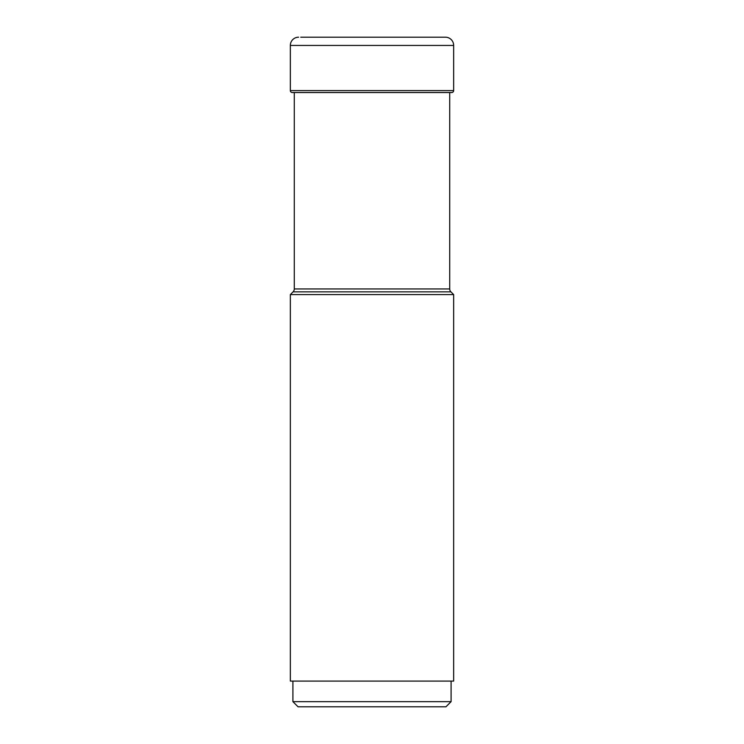 <?xml version="1.0" encoding="UTF-8"?>
<svg xmlns="http://www.w3.org/2000/svg" width="744" height="744" viewBox="0 0 744 744"><rect width="100%" height="100%" fill="white"/><g stroke="black" fill="none" stroke-linecap="round" stroke-linejoin="round"><path stroke-width="1.12" d="M300.734 37.2L445.423 37.2A8.23 8.23 0 0 1 453.654 45.431L453.654 90.61L290.346 90.61L290.346 45.431L290.346 90.61A1.916 1.916 0 0 0 292.262 92.526A1.916 1.916 0 0 1 290.346 90.61M290.346 45.431A8.23 8.23 0 0 1 298.577 37.2A8.23 8.23 0 0 0 290.346 45.431L453.654 45.431M449.72 288.951L294.28 288.951A4.111 4.111 0 0 1 293.08 291.853L290.346 294.587L453.654 294.587L450.92 291.853A4.111 4.111 0 0 1 449.72 288.951L449.72 92.526L451.738 92.526A1.916 1.916 0 0 0 453.654 90.61M451.738 92.526L292.262 92.526L294.28 92.526L294.28 288.951M293.08 291.853L450.92 291.853M290.346 294.587L290.346 681.086L453.654 681.086L453.654 294.587M451.087 681.086L451.087 701.657L292.913 701.657L292.913 681.086M292.913 701.657L298.056 706.8L445.944 706.8L451.087 701.657"/></g></svg>
